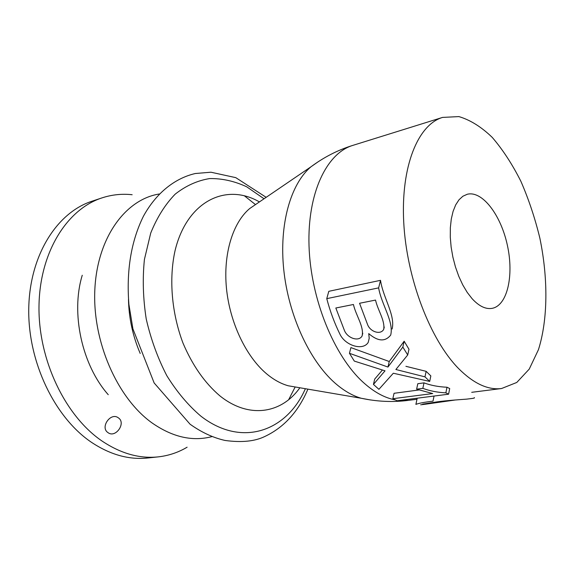 <?xml version="1.0" encoding="UTF-8"?>
<svg xmlns="http://www.w3.org/2000/svg" width="575" height="575" viewBox="0 0 575 575"><rect width="100%" height="100%" fill="white"/><g stroke="black" fill="none" stroke-linecap="round" stroke-linejoin="round"><path stroke-width="0.86" d="M382.325 370.135L374.72 379.062L373.441 384.416L385.02 370.832L354.315 361.093L349.449 353.302L354.315 361.093L385.02 370.832L373.441 384.416L378.925 389.318L393.314 373.232L429.698 381.419L424.975 376.855L395.88 369.509L424.975 376.855L426.14 371.335L405.907 366.311L426.14 371.335L424.975 376.855L429.698 381.419L430.84 375.906L426.14 371.335L430.84 375.906L429.698 381.419L393.314 373.232L378.925 389.318L373.441 384.416L374.72 379.062L382.325 370.135M389.239 361.517L350.908 347.595L349.449 353.302L387.952 367.058L349.449 353.302L350.908 347.595L389.239 361.517L387.952 367.058L402.838 347.07L387.952 367.058L389.239 361.517L404.16 341.219L402.838 347.07L407.711 354.976L395.88 369.509L407.711 354.976L402.838 347.07L404.16 341.219L389.239 361.517M408.983 349.248L404.16 341.219L408.983 349.248L407.711 354.976L408.983 349.248M458.627 368.604C473.678 383.59 487.995 390.231 501.573 388.52L516.774 382.461L529.23 369.114L538.452 349.665C547.982 319.398 548.205 278.523 539.875 238.208C535.016 218.184 528.684 199.194 520.857 181.247C512.303 164.27 502.773 149.658 492.257 137.418C481.361 126.895 470.242 119.952 458.915 116.596L442.57 117.408C418.032 124.653 400.739 166.247 403.736 222.41C406.647 278.501 430.244 339.89 458.627 368.604C473.678 383.59 487.995 390.231 501.573 388.52L516.774 382.461L529.23 369.114L538.452 349.665C547.982 319.398 548.205 278.523 539.875 238.208C535.016 218.184 528.684 199.194 520.857 181.247C512.303 164.27 502.773 149.658 492.257 137.418C481.361 126.895 470.242 119.952 458.915 116.596L442.57 117.408C418.032 124.653 400.739 166.247 403.736 222.41C406.647 278.501 430.244 339.89 458.627 368.604M392.128 329.001C395.507 315.165 382.95 297.412 380.521 280.327L378.637 287.881C381.412 304.542 394.04 321.612 390.698 335.074C385.171 341.967 377.847 341.471 368.726 333.586L369.215 338.28L368.216 342.391C363.012 351.145 345.093 345.618 339.825 333.96C334.398 322.891 330.043 311.118 326.765 298.648L378.637 287.881C381.412 304.542 394.04 321.612 390.698 335.074C385.171 341.967 377.847 341.471 368.726 333.586L369.215 338.28L368.216 342.391C363.012 351.145 345.093 345.618 339.825 333.96C334.398 322.891 330.043 311.118 326.765 298.648L328.799 291.317L380.521 280.327L378.637 287.881L326.765 298.648L328.799 291.317L380.521 280.327C382.95 297.412 395.507 315.165 392.128 329.001M449.7 388.542L446.976 387.227C438.624 386.889 430.963 385.437 423.998 382.871L422.848 388.355L416.623 389.189L417.795 383.719L423.998 382.871L422.848 388.355C429.848 390.957 437.518 392.452 445.869 392.84L446.976 387.227C438.624 386.889 430.963 385.437 423.998 382.871L417.795 383.719L416.623 389.189L432.709 393.552L392.833 398.712L397.138 400.768L448.601 394.191L445.869 392.84L446.976 387.227L449.7 388.542L448.601 394.191L397.138 400.768L392.833 398.712L394.055 393.293L418.708 390.008L394.055 393.293L392.833 398.712L432.709 393.552L416.623 389.189L422.848 388.355C429.848 390.957 437.518 392.452 445.869 392.84L448.601 394.191L449.7 388.542M335.829 308.006L344.425 330.46C347.473 338.229 358.793 342.017 362.085 335.994C364.306 326.823 355.846 315.416 353.438 304.491L335.829 308.006L344.425 330.46C347.473 338.229 358.793 342.017 362.085 335.994C364.306 326.823 355.846 315.416 353.438 304.491L335.829 308.006M359.555 303.269L367.49 324.329C370.034 331.854 380.664 335.239 383.698 329.36C385.214 320.627 377.753 310.191 375.533 300.078L359.555 303.269L367.49 324.329C370.034 331.854 380.664 335.239 383.698 329.36C385.214 320.627 377.753 310.191 375.533 300.078L359.555 303.269M437.51 401.81L422.661 404.146L425.723 404.175L454.854 400.056L425.723 404.175L422.661 404.146L437.51 401.81C445.718 400.588 461.811 399.488 466.634 399.136C461.811 399.488 445.718 400.588 437.51 401.81M472.075 398.468C474.167 398.188 474.9 397.907 474.289 397.634C474.9 397.907 474.167 398.188 472.075 398.468L466.634 399.136L472.075 398.468M415.919 404.369C418.866 403.226 424.566 402.155 433.004 401.163C424.566 402.155 418.866 403.226 415.919 404.369L417.134 398.54L415.89 404.383M472.089 298.677C478.989 306.188 485.652 309.415 492.063 308.358C507.387 305.634 514.079 275.475 507.373 245.281C500.926 215.036 482.303 190.382 467.238 194.271L462.882 196.24L458.987 199.805L455.688 204.894L453.086 211.37L451.282 219.075L450.333 227.772L450.283 237.216L451.138 247.106L452.884 257.133L455.465 266.98L458.793 276.338L462.76 284.905L467.238 292.423L472.089 298.677C478.989 306.188 485.652 309.415 492.063 308.358C507.387 305.634 514.079 275.475 507.373 245.281C500.926 215.036 482.303 190.382 467.238 194.271L462.882 196.24L458.987 199.805L455.688 204.894L453.086 211.37L451.282 219.075L450.333 227.772L450.283 237.216L451.138 247.106L452.884 257.133L455.465 266.98L458.793 276.338L462.76 284.905L467.238 292.423L472.089 298.677M200.919 416.185C241.838 447.911 286.774 431.236 305.382 388.707C286.774 431.236 241.838 447.911 200.919 416.185C188.305 405.476 176.942 391.978 166.822 375.698C157.744 358.139 150.88 339.25 146.237 319.032C143.053 298.59 142.449 278.724 144.418 259.44L150.729 233.048C157.097 217.307 165.255 204.333 175.202 194.134C185.905 185.739 197.405 180.55 209.71 178.566C222.187 178.387 234.514 181.139 246.711 186.81L264.04 198.77L246.711 186.81C234.514 181.139 222.187 178.387 209.71 178.566C197.405 180.55 185.905 185.739 175.202 194.134C165.255 204.333 157.097 217.307 150.729 233.048L144.418 259.44C142.449 278.724 143.053 298.59 146.237 319.032C150.88 339.25 157.744 358.139 166.822 375.698C176.942 391.978 188.305 405.476 200.919 416.185M288.679 399.675L295.169 386.961L288.679 399.675M255.487 204.599L244.296 195.737L255.487 204.599M151.893 422.819C172.442 437.151 192.488 441.744 212.046 436.59C192.488 441.744 172.442 437.151 151.893 422.819C117.084 397.85 92.223 341.133 94.853 289.297C97.355 237.382 125.616 199.302 159.253 194.005C125.616 199.302 97.355 237.382 94.853 289.297C92.223 341.133 117.084 397.85 151.893 422.819M118.392 417.874C126.378 423.013 115.611 438.445 108.035 432.652C99.77 427.469 110.731 411.801 118.392 417.874C126.378 423.013 115.611 438.445 108.035 432.652C99.77 427.469 110.731 411.801 118.392 417.874M102.127 441.097C120.872 453.596 139.581 458.85 158.247 456.873C168.597 455.709 178.221 452.489 187.112 447.199C178.221 452.489 168.597 455.709 158.247 456.873L147.753 457.995C129.066 459.978 110.35 454.782 91.619 442.412C110.35 454.782 129.066 459.978 147.753 457.995L158.247 456.873C139.581 458.85 120.872 453.596 102.127 441.097C65.241 416.113 38.216 359.964 38.992 306.159C39.668 252.288 66.973 209.228 101.89 197.922C66.973 209.228 39.668 252.288 38.992 306.159C38.216 359.964 65.241 416.113 102.127 441.097M132.157 194.724C121.878 193.61 111.787 194.673 101.89 197.922L91.878 201.257C56.918 212.599 29.533 255.372 28.75 308.768C27.873 362.099 54.769 417.694 91.619 442.412C54.769 417.694 27.873 362.099 28.75 308.768C29.533 255.372 56.918 212.599 91.878 201.257L101.89 197.922C111.787 194.673 121.878 193.61 132.157 194.724M363.199 382.317C333.881 355.774 310.651 298.677 309.027 245.956C307.309 193.164 326.586 153.216 352.856 145.374C326.586 153.216 307.309 193.164 309.027 245.956C310.651 298.677 333.881 355.774 363.199 382.317C373.908 392.013 384.582 397.878 395.212 399.898C384.582 397.878 373.908 392.013 363.199 382.317M408.351 400.365L399.323 400.488L408.351 400.365L416.976 399.266L408.351 400.365C392.969 402.363 377.286 401.666 361.294 398.274C377.286 401.666 392.969 402.363 408.351 400.365M370.487 399.963L361.201 398.252C352.281 395.679 343.419 390.497 334.621 382.72C309.264 360.223 288.492 315.1 283.762 269.754C279.033 224.387 290.591 184.05 310.924 166.829L318.586 161.474L310.924 166.829C324.056 157.104 338.035 149.953 352.856 145.374L442.57 117.408L352.856 145.374C338.035 149.953 324.056 157.104 310.924 166.829C290.591 184.05 279.033 224.387 283.762 269.754C288.492 315.1 309.264 360.223 334.621 382.72C343.419 390.497 352.281 395.679 361.201 398.252L370.487 399.963M266.448 373.685C273.599 379.687 280.88 383.719 288.298 385.789L361.294 398.274L288.298 385.789C280.88 383.719 273.599 379.687 266.448 373.685C245.928 356.371 229.777 322.438 226.449 288.147C223.136 253.841 232.803 222.683 249.715 208.531C232.803 222.683 223.136 253.841 226.449 288.147C229.777 322.438 245.928 356.371 266.448 373.685M434.046 396.053L433.004 401.163L434.046 396.053M219.866 395.844C248.882 419.182 281.621 413.626 299.863 387.766C281.621 413.626 248.882 419.182 219.866 395.844C204.765 382.993 192.467 365.391 182.972 343.038C171.645 313.001 168.806 278.882 175.044 250.693C186.968 201.042 226.133 182.505 259.418 201.918C226.133 182.505 186.968 201.042 175.044 250.693C168.806 278.882 171.645 313.001 182.972 343.038C192.467 365.391 204.765 382.993 219.866 395.844M128.469 299.482C128.901 318.227 132.811 336.217 140.214 353.452C132.811 336.217 128.901 318.227 128.469 299.482M82.254 275.252C70.632 313.131 81.938 365.075 108.251 394.694C81.938 365.075 70.632 313.131 82.254 275.252M501.573 388.52L471.716 392.315L501.573 388.52M420.677 404.793L425.723 404.175L420.677 404.793M362.775 333.256L362.085 335.987L362.775 333.256M249.715 208.531L310.924 166.829L249.715 208.531M384.272 327.002L383.712 329.324L384.272 327.002M190.045 424.192C201.48 432.342 213.138 437.762 225.026 440.45C241.579 442.714 254.854 441.384 264.867 436.461C284.021 427.412 298.368 411.643 307.905 389.146C298.368 411.643 284.021 427.412 264.867 436.461C254.854 441.384 241.579 442.714 225.026 440.45C213.138 437.762 201.48 432.342 190.045 424.192L154.143 382.95L132.911 328.857L128.901 304.391C126.27 270.559 131.122 241.162 143.441 216.207C156.163 193.042 174.757 178.264 195.313 173.513L210.924 172.213L235.779 177.646L266.16 197.326L235.779 177.646L210.924 172.213L195.313 173.513C174.757 178.264 156.163 193.042 143.441 216.207C131.122 241.162 126.27 270.559 128.901 304.391L132.911 328.857L154.143 382.95L190.045 424.192"/></g></svg>
